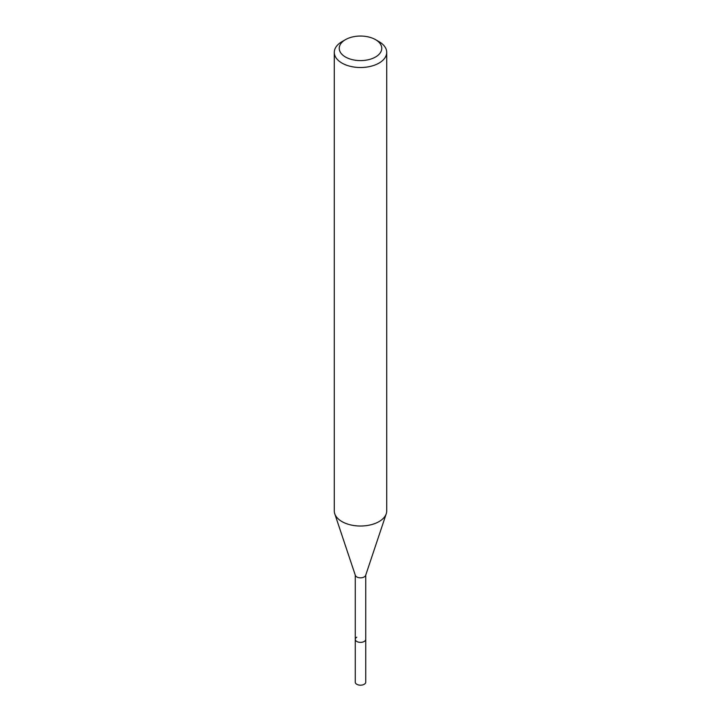 <?xml version="1.0" encoding="UTF-8"?>
<svg xmlns="http://www.w3.org/2000/svg" width="721" height="721" viewBox="0 0 721 721"><rect width="100%" height="100%" fill="white"/><g stroke="black" fill="none" stroke-linecap="round" stroke-linejoin="round"><path stroke-width="1.08" d="M355.255 575.097L355.255 682.156A5.245 3.028 0 0 0 358.49 684.95A5.245 3.028 0 0 0 364.204 684.292A5.245 3.028 0 0 0 365.745 682.156L365.745 639.338A5.245 3.028 180 0 1 364.204 641.474A5.245 3.028 180 0 1 358.49 642.132A5.245 3.028 180 0 1 355.255 639.338A5.245 3.028 180 0 1 356.796 637.193M375.533 57.004A21.26 12.275 180 0 1 345.467 57.004A21.26 12.275 180 0 1 345.467 39.646L345.467 39.646A21.26 12.275 180 0 1 375.533 39.646A21.26 12.275 180 0 1 375.533 57.004M341.961 41.665L345.467 39.646L341.961 41.665A26.217 15.141 180 0 0 334.283 52.372L334.283 510.883A26.217 15.141 0 0 0 334.751 513.758A26.217 15.141 0 0 0 352.821 525.357A26.217 15.141 0 0 0 379.039 521.589A26.217 15.141 0 0 0 386.249 513.758A26.217 15.141 0 0 0 386.717 510.883L386.717 52.372A26.217 15.141 180 0 1 379.039 63.078A26.217 15.141 180 0 1 350.469 66.359A26.217 15.141 180 0 1 334.283 52.372M375.533 39.646L379.039 41.665A26.217 15.141 180 0 1 386.717 52.372M386.249 513.758L365.646 575.376A5.245 3.028 180 0 1 364.204 576.944A5.245 3.028 180 0 1 358.968 577.701A5.245 3.028 180 0 1 355.354 575.376L334.751 513.758M355.255 639.338A5.245 3.028 0 0 0 358.49 642.132A5.245 3.028 0 0 0 364.204 641.474A5.245 3.028 0 0 0 365.745 639.338L365.745 575.097"/></g></svg>
